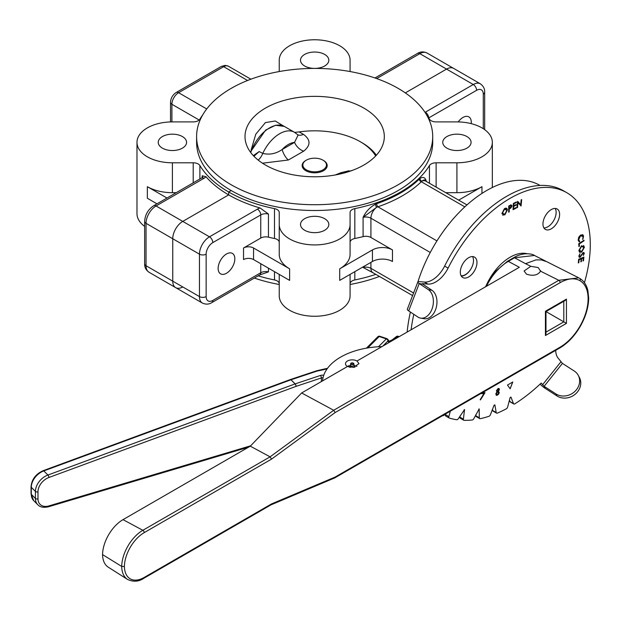 <?xml version="1.0" encoding="UTF-8"?>
<svg xmlns="http://www.w3.org/2000/svg" width="621" height="621" viewBox="0 0 621 621"><rect width="100%" height="100%" fill="white"/><g stroke="black" fill="none" stroke-linecap="round" stroke-linejoin="round"><path stroke-width="0.93" d="M324.682 54.431A14.167 8.182 0 0 0 309.242 52.661A14.167 8.182 0 0 0 300.494 60.214A14.167 8.182 0 0 0 304.647 66.005A14.167 8.182 0 0 0 320.079 67.774A14.167 8.182 0 0 0 328.827 60.214A14.167 8.182 0 0 0 324.682 54.431M162.384 148.132A14.167 8.182 180 0 1 158.239 142.349A14.167 8.182 180 0 1 166.979 134.796A14.167 8.182 180 0 1 182.419 136.566A14.167 8.182 180 0 1 186.572 142.349A14.167 8.182 180 0 1 177.823 149.909A14.167 8.182 180 0 1 162.384 148.132M144.646 226.386A35.42 20.446 180 0 1 136.985 213.678L136.985 142.349A35.42 20.446 180 0 1 172.405 121.902L193.201 121.902A7.087 4.091 180 0 0 199.884 119.162A121.6 70.204 0 0 1 202.671 115.001M193.201 182.923L193.201 162.795L172.405 162.795A35.42 20.446 180 0 1 147.356 156.81A35.42 20.446 180 0 1 136.985 142.349M176.302 192.681L172.405 192.681A35.42 20.446 180 0 1 147.356 186.688L167.018 198.037M147.356 186.688L147.356 198.254L156.997 203.828M483.285 128.702L483.285 94.151A9.447 5.449 120 0 0 476.61 90.301A4.72 2.725 -120 0 0 473.272 84.518L446.561 69.094L405.311 92.902L446.561 69.094A14.167 8.182 -60 0 1 453.64 68.388L426.93 52.964A14.167 8.182 120 0 0 419.843 53.67L376.699 78.58M350.081 60.214L350.081 71.547L350.081 60.214A35.42 20.446 0 0 0 314.661 39.767A35.42 20.446 0 0 0 279.24 60.214L279.24 71.547M193.201 162.795A7.087 4.091 180 0 1 199.884 165.535A121.6 70.204 0 0 0 228.675 191.99L231.183 190.546L228.675 191.99A121.6 70.204 0 0 0 274.498 208.617A7.087 4.091 180 0 1 279.24 212.475L279.24 224.484A35.42 20.446 180 0 0 289.619 238.938A35.42 20.446 180 0 0 328.214 243.378A35.42 20.446 180 0 0 350.081 224.484L350.081 254.362A35.42 20.446 180 0 1 339.703 268.823L372.437 249.929A14.167 8.182 180 0 1 392.472 249.929L370.923 237.486L370.923 218.212A9.447 5.449 -60 0 1 376.745 207.197L363.091 217.35C365.746 211.714 369.837 207.344 375.356 204.224L376.675 203.704A121.6 70.204 0 0 0 419.26 179.12L420.029 178.437C423.087 176.597 425.144 177.42 426.2 180.913C425.307 179.562 423.864 179.64 421.861 181.153L421.286 181.743A2.36 1.661 45.8 0 1 419.26 179.12M202.182 177.691L202.182 175.782L205.993 176.744A121.6 70.204 0 0 0 228.675 194.885L228.675 191.99L228.675 194.885A121.6 70.204 0 0 0 260.09 207.981L268.451 214.035A7.087 4.091 0 0 0 260.75 214.928L212.817 242.601A9.447 5.449 120 0 0 206.141 254.168L206.141 296.582A9.447 5.449 120 0 0 212.817 300.432L260.75 272.759L260.75 263.723M182.76 286.941A14.167 8.182 -60 0 1 175.681 287.639A14.167 8.182 -60 0 1 172.747 281.158L199.457 296.582A4.72 2.725 0 0 0 206.141 296.582M259.772 274.924A4.72 2.725 -120 0 0 260.75 272.759A7.087 4.091 180 0 1 268.451 271.874L259.772 274.924L211.839 302.598C208.966 304.445 205.815 304.6 202.392 303.064A14.167 8.182 -60 0 1 199.457 296.582L199.457 254.168L172.747 238.743L172.747 281.158A14.167 8.182 -60 0 0 175.681 287.639L148.97 272.215C145.943 270.05 144.499 267.247 144.646 263.809A4.72 2.725 0 0 0 146.036 265.734L172.747 281.158L172.747 238.743A14.167 8.182 -60 0 1 182.76 221.394L228.675 194.885L182.76 221.394L209.479 236.818A4.72 2.725 60 0 1 212.817 242.601M540.045 185.454L539.75 185.283A106.253 61.347 120 0 0 486.631 190.546A106.253 61.347 120 0 0 417.933 281.833M461.092 275.763A11.807 6.815 120 0 0 465.346 274.653A11.807 6.815 120 0 0 470.757 269.227M304.647 230.267A14.167 8.182 180 0 1 300.494 224.484A14.167 8.182 180 0 1 309.242 216.923A14.167 8.182 180 0 1 324.682 218.701A14.167 8.182 180 0 1 328.827 224.484A14.167 8.182 180 0 1 320.079 232.037A14.167 8.182 180 0 1 304.647 230.267M350.081 274.404L350.081 295.813A35.42 20.446 180 0 1 328.214 314.707A35.42 20.446 180 0 1 289.619 310.275A35.42 20.446 180 0 1 279.24 295.813L279.24 274.404M279.24 242.361A7.087 4.091 180 0 0 274.498 238.495A121.6 70.204 0 0 1 268.451 237.168A7.087 4.091 180 0 0 260.75 238.06L243.533 247.996L243.533 259.57A7.087 4.091 180 0 1 253.547 259.57L289.619 280.389L289.619 268.823A35.42 20.446 180 0 1 279.24 254.362L279.24 224.484M426.65 115.001A121.6 70.204 0 0 1 429.437 119.162A7.087 4.091 0 0 0 431.114 120.707A7.087 4.091 0 0 0 436.121 121.902L456.916 121.902A35.42 20.446 0 0 1 492.337 142.349A35.42 20.446 0 0 1 456.916 162.795L436.121 162.795A7.087 4.091 0 0 0 429.437 165.535A121.6 70.204 0 0 1 354.824 208.617A7.087 4.091 180 0 0 350.081 212.475L350.081 224.484M466.938 136.566A14.167 8.182 0 0 0 451.498 134.796A14.167 8.182 0 0 0 442.75 142.349A14.167 8.182 0 0 0 446.903 148.132A14.167 8.182 0 0 0 462.342 149.909A14.167 8.182 0 0 0 471.083 142.349A14.167 8.182 0 0 0 466.938 136.566M471.292 122.29A11.807 6.815 120 0 0 466.821 116.337A11.807 6.815 120 0 0 458.197 121.918A11.807 6.815 -60 0 1 458.531 121.475A11.807 6.815 -60 0 1 467.481 116.399A11.807 6.815 -60 0 1 471.215 123.641A11.807 6.815 120 0 0 471.292 122.29M374.983 77.974L417.483 53.437A4.72 2.725 60 0 1 419.843 53.67L446.561 69.094A14.167 8.182 -60 0 1 453.64 68.388L480.351 83.812A14.167 8.182 -60 0 0 473.272 84.518L425.338 112.184A4.72 2.725 -120 0 1 428.676 117.951L476.61 90.301M445.769 192.681L456.916 192.681A35.42 20.446 0 0 0 481.966 186.688L458.678 200.133M350.081 242.361A7.087 4.091 180 0 1 354.824 238.495A121.6 70.204 0 0 0 363.091 236.624A7.087 4.091 180 0 1 370.923 237.486M339.703 268.823L339.703 280.389L372.437 261.495A14.167 8.182 180 0 1 392.472 261.495L392.472 249.929M350.081 283.805A7.087 4.091 180 0 1 354.824 279.947A121.6 70.204 0 0 0 375.821 274.358M243.533 247.996A7.087 4.091 180 0 1 253.547 247.996L289.619 268.823M226.486 273.263A11.807 6.815 120 0 0 234.831 258.802A11.807 6.815 120 0 0 226.486 253.989A11.807 6.815 120 0 0 218.134 268.443A11.807 6.815 120 0 0 226.486 273.263M258.165 275.848A121.6 70.204 0 0 0 274.498 279.947A7.087 4.091 180 0 1 279.24 283.805M202.718 177.334L153.69 205.737C148.109 209.471 145.089 214.687 144.646 221.394A4.72 2.725 0 0 0 146.036 223.319L172.747 238.743A14.167 8.182 -60 0 1 182.76 221.394L156.05 205.97A14.167 8.182 120 0 0 146.036 223.319L146.036 265.734A14.167 8.182 120 0 0 148.97 272.215M464.818 206.871L421.286 181.743A123.959 71.57 180 0 1 377.879 206.801A2.36 0.986 71.1 0 1 376.675 203.704M436.943 240.901L377.879 206.801L376.745 207.197A2.36 0.784 65.8 0 1 375.356 204.224M374.533 273.613L363.091 267.472L372.879 272.658A9.447 5.449 -60 0 1 370.923 268.334L370.923 262.365M251.109 150.08L255.774 134.221L265.408 122.593L275.243 120.994L283.44 125.962M265.408 108.132A69.653 40.218 180 0 1 341.317 99.414A69.653 40.218 180 0 1 384.314 136.566A69.653 40.218 180 0 1 363.914 165A69.653 40.218 180 0 1 288.004 173.717A69.653 40.218 180 0 1 245.008 136.566A69.653 40.218 180 0 1 265.408 108.132M379.439 276.446A118.06 68.163 180 0 1 350.081 284.488M279.24 284.488A118.06 68.163 180 0 1 254.338 278.061M432.721 136.566L432.721 142.349A118.06 68.163 180 0 1 398.139 190.546A118.06 68.163 180 0 1 269.483 205.318A118.06 68.163 180 0 1 196.601 142.349L196.601 136.566A118.06 68.163 180 0 1 231.183 88.368A118.06 68.163 180 0 1 359.838 73.596A118.06 68.163 180 0 1 432.721 136.566A118.06 68.163 180 0 1 398.139 184.763A118.06 68.163 180 0 1 269.483 199.535A118.06 68.163 180 0 1 196.601 136.566M219.081 263.451A11.807 6.815 -60 0 1 230.337 252.848A11.807 6.815 -60 0 1 233.892 263.801A11.807 6.815 -60 0 1 222.629 274.397A11.807 6.815 -60 0 1 219.081 263.451M294.672 132.397L299.136 131.916A64.53 37.252 180 0 1 360.289 141.735L361.818 142.613A66.688 38.502 180 0 1 376.357 155.227M323.518 160.474L323.005 160.179A11.807 6.815 180 0 1 323.005 169.82A11.807 6.815 180 0 1 306.316 169.82A11.807 6.815 180 0 1 306.316 160.179A11.807 6.815 180 0 1 323.005 160.179L323.518 160.474A12.521 7.227 180 0 1 323.518 170.697A12.521 7.227 180 0 1 305.804 170.697A12.521 7.227 180 0 1 305.804 160.474A12.521 7.227 180 0 1 306.068 160.327M335.208 174.99L340.968 172.692L349.103 170.736M361.818 142.613L360.289 141.735A64.53 37.252 180 0 1 375.682 155.956M253.935 156.259L259.159 151.563L262.776 153.395A11.807 6.893 -64.3 0 1 258.22 160.133M299.136 131.916L303.428 134.346C310.779 139.725 310.865 145.33 303.677 151.167L288.354 160.008A11.807 5.053 67.7 0 1 282.12 149.552L294.548 142.38L298.127 135.029L297.521 134.633M303.677 151.167A11.807 8.283 50.2 0 1 294.548 142.38A22.434 12.948 -60 0 0 282.12 149.552C275.965 153.76 269.514 155.04 262.776 153.395A29.513 17.039 -60 0 1 294.416 132.25L298.127 135.029M288.354 160.008L262.473 163.199M303.428 134.346A11.807 7.39 -60.7 0 1 297.901 134.819M340.968 172.692A11.807 5.504 -109.1 0 0 342 173.554M259.159 151.563L253.345 155.646M579.944 326.258L580.239 326.429C574.596 336.046 567.773 343.234 559.785 347.985A1.871 1.079 -120 0 0 560.173 347.131C567.842 342.559 574.433 335.604 579.944 326.258C585.269 316.834 588.002 307.659 588.134 298.732C588.002 289.96 585.277 283.937 579.944 280.661C574.433 277.68 567.842 278.332 560.173 282.625L335.154 412.538L271.54 459.113L270.081 456.839L333.694 410.264L335.154 412.538M123.02 519.645L123.02 519.645A28.939 16.713 120 0 0 102.558 554.592A28.939 16.713 120 0 0 108.194 567.128L127.53 579.424A29.924 17.272 -60 0 1 121.7 566.445A29.924 17.272 -60 0 1 142.853 530.295L270.081 456.839L250.294 446.165L123.02 519.645L142.853 530.295A1.871 1.079 -120 0 1 144.227 532.616L144.227 532.616A28.046 16.193 120 0 0 124.394 566.468L121.7 566.445L102.558 554.592M485.35 286.902L495.015 271.866L507.419 261.301A1.871 1.079 60 0 1 508.312 261.363L519.335 267.286L357.005 361.003A6.746 3.897 0 0 0 349.646 360.157A6.746 3.897 0 0 0 345.486 363.759A6.746 3.897 0 0 0 347.457 366.506L353.675 367.399L358.977 363.627L357.005 361.003L381.915 346.619A62.092 35.847 0 0 0 322.547 380.89L301.635 392.969L333.694 410.264L558.799 280.304L540.565 271.191L538.197 267.55L530.808 266.324L524.093 270.981L526.515 274.187C533.128 276.26 537.809 275.258 540.565 271.191L540.619 270.655M347.356 366.444A6.746 3.897 0 0 1 348.567 365.87L350.368 365.575M356.935 366.359L354.086 365.497M357.005 361.003L371.179 352.821M323.952 380.083L345.486 367.655M322.547 380.89L347.457 366.506L322.547 380.898M301.635 392.969L250.294 446.165M566.445 299.12L566.445 323.386L545.983 311.571L545.983 333.671L545.432 335.519L545.432 311.253L566.445 299.12L565.126 300.517L545.983 311.571M271.051 504.834L334.703 477.937L335.154 477.044L560.173 347.131M124.394 566.468A28.046 16.193 120 0 0 144.227 577.421L271.54 503.918L271.012 504.85M560.173 282.625A1.871 1.079 60 0 0 558.799 280.304L578.756 277.843L534.456 255.472L514.53 257.777L525.545 263.692L535.931 259.896L541.458 259.935L545.843 261.41M580.239 326.429C585.735 316.741 588.553 307.255 588.685 297.971L587.885 290.589C586.558 284.915 583.787 280.816 579.556 278.27L579.486 278.239A1.871 1.529 120 0 1 579.944 280.661M352.969 364.139A1.863 1.071 180 0 1 353.101 364.178L353.101 363.324A1.141 0.66 180 0 1 353.372 363.759A1.141 0.66 180 0 1 352.231 364.411A1.141 0.66 180 0 1 351.09 363.759A1.141 0.66 180 0 1 351.75 363.161A1.141 0.66 180 0 1 352.969 363.254L353.271 363.238M352.969 364.255L352.969 363.254M353.101 363.324L353.419 363.169A1.56 0.9 180 0 1 353.776 363.642A1.56 0.9 180 0 1 352.231 364.659A1.56 0.9 180 0 1 350.686 363.642A1.56 0.9 180 0 1 351.672 362.912A1.56 0.9 180 0 1 353.24 363.068M353.776 363.642L354.071 364.993A1.863 1.071 180 0 1 354.086 365.125A1.863 1.071 180 0 1 352.231 366.196A1.863 1.071 180 0 1 350.368 365.125A1.863 1.071 180 0 1 350.384 364.993L350.686 363.642M399.241 336.621L398.146 336.256A1.871 0.768 108.4 0 0 397.58 336.473A1.871 1.358 -133.6 0 0 396.26 336.675L392.138 339.904L389.056 341.302M388.909 342.582A43.392 17.714 -71.6 0 1 387.954 340.968A1.871 1.584 -26.9 0 0 387.147 338.872A1.871 0.768 108.4 0 0 386.922 338.647A1.871 0.768 108.4 0 0 386.332 338.895L379.19 336.52A1.871 1.327 -135 0 0 377.863 336.722L366.437 348.148M380.005 336.489A1.871 0.768 108.4 0 0 379.78 336.272A1.871 0.768 108.4 0 0 379.19 336.52L367.787 347.923M382.823 346.099L387.954 340.968A1.871 1.327 -135 0 0 386.332 338.895L378.468 346.759M321.375 381.573L321.375 377.925L296.085 386.355A1.871 0.768 -108.4 0 0 295.146 383.887L320.436 375.457A1.871 0.768 -108.4 0 1 321.375 377.925A1.871 1.079 180 0 1 322.998 377.855M327.158 368.789A95.029 54.865 180 0 1 317.23 371.032L291.024 379.765L295.146 383.887M349.235 367.19A8.469 4.89 180 0 1 350.368 366.988M354.086 366.988A8.469 4.89 180 0 1 354.987 367.135M327.531 368.284L316.881 370.714A1.871 1.871 0 0 0 316.64 370.784A1.871 0.768 -108.4 0 1 317.23 371.032A1.871 0.474 -100.7 0 0 316.881 370.714A1.871 0.474 -100.7 0 0 316.795 370.768M291.024 379.765A1.871 0.768 -108.4 0 0 290.434 379.516A1.871 0.768 -108.4 0 0 290.403 379.524M43.214 470.664A1.871 0.722 69.8 0 1 43.796 470.912A14.997 10.604 135 0 0 31.298 487.306L31.298 494.332L35.428 498.453L35.428 491.436L31.298 487.306A1.871 1.079 180 0 1 31.05 486.771C31.725 479.365 35.777 473.994 43.214 470.664L290.372 379.532A1.871 0.722 69.8 0 1 290.962 379.788L43.796 470.912L47.926 475.034L295.084 383.91L290.962 379.788M48.919 477.479A13.119 9.276 135 0 0 37.982 491.832A1.871 1.079 180 0 1 35.428 491.436A14.997 10.604 -45 0 1 47.926 475.034A1.871 0.722 -110.2 0 1 48.919 477.479L296.085 386.355A1.871 0.722 -110.2 0 0 295.084 383.91M583.95 240.234L583.988 240.769L579.238 243.952L579.393 246.195L578.927 246.506M583.701 253.647L583.08 253.127L580.053 257.218L579.191 257.273M583.903 252.452L584.245 253.384L583.298 255.464M579.96 253.748L579.238 255.844L580.076 256.543M506.224 208.966L504.431 209.223L502.389 213.228L503.041 214.501M506.627 208.314L507.388 209.859L504.834 214.781L502.637 215.138M511.448 206.087L510.159 205.776L509.22 206.312L509.243 208.377M510.982 204.814L511.999 205.784L510.928 207.926L509.197 209.005L509.166 211.87L508.684 212.141M497.77 391.292L498.896 389.763L498.05 389.095L496.916 390.539L497.77 391.292M511.494 206.11L510.206 205.799L509.267 206.335L509.243 208.423L511.494 206.11M474.506 257.11A11.783 6.808 120 0 0 462.738 263.948A11.783 6.808 120 0 0 462.746 277.533A11.783 6.808 120 0 0 462.777 277.548A11.783 6.808 120 0 0 474.545 270.709A11.783 6.808 120 0 0 474.529 257.117A11.783 6.808 120 0 0 474.506 257.11M557.153 208.982A11.783 6.808 120 0 0 545.378 215.821A11.783 6.808 120 0 0 545.393 229.405A11.783 6.808 120 0 0 545.417 229.421A11.783 6.808 120 0 0 557.184 222.582A11.783 6.808 120 0 0 557.177 208.998A11.783 6.808 120 0 0 557.153 208.982M496.575 413.136L493.097 411.125A1.871 1.079 -60 0 1 493.097 411.125A1.871 1.079 -60 0 1 492.725 410.528L496.202 412.538A1.871 1.079 120 0 0 496.575 413.136L496.575 413.136A1.871 1.079 120 0 0 497.336 413.128A141.836 81.887 120 0 0 506.34 408.797A1.871 1.079 120 0 0 507.636 407.034L510.144 397.533L510.936 397.067L513.505 403.619A1.871 1.079 120 0 0 513.808 403.992A1.871 1.079 120 0 0 513.815 403.999A1.871 1.079 120 0 0 514.809 403.867A141.836 81.887 120 0 0 541.202 383.056L544.12 386.309L555.896 393.9A14.997 13.165 -28.4 0 0 575.535 390.788A14.997 13.165 -28.4 0 0 578.236 375.309A14.997 13.165 -28.4 0 0 574.208 370.993L562.432 363.401L544.12 386.309L545.238 388.381A6.66 1.382 38.6 0 1 540.076 384.12M479.715 418.608L476.237 416.606A1.871 1.079 -60 0 1 476.237 416.606A1.871 1.079 -60 0 1 475.849 415.752L479.327 417.762A1.871 1.079 120 0 0 479.715 418.608A1.871 1.079 120 0 0 479.723 418.616A1.871 1.079 120 0 0 480.258 418.678A141.836 81.887 120 0 0 488.991 416.287A1.871 1.079 120 0 0 490.419 414.727L494.099 405.171L494.883 404.876L496.202 412.538M450.295 411.195L448.874 416.598A1.871 1.079 120 0 0 449.185 418.018A1.871 1.079 120 0 0 449.317 418.073A141.836 81.887 120 0 0 456.738 419.734A1.871 1.079 120 0 0 458.298 418.701L464.531 409.604L463.39 419.128A1.871 1.079 120 0 0 463.763 420.254A1.871 1.079 120 0 0 464.089 420.339A141.836 81.887 120 0 0 472.286 419.975A1.871 1.079 120 0 0 473.807 418.655L479.171 408.944L479.327 417.762M463.763 420.254L460.285 418.243A1.871 1.079 -60 0 1 460.285 418.243A1.871 1.079 -60 0 1 459.913 417.118L463.39 419.128M449.185 418.018L445.707 416.008A1.871 1.079 -60 0 1 445.397 414.587L448.874 416.598M513.808 403.992L510.33 401.989A1.871 1.079 -60 0 1 510.33 401.989A1.871 1.079 -60 0 1 510.027 401.608L513.505 403.619M582.785 234.684L583.546 236.104L582.793 239.349L583.08 236.516L580.511 235.77L578.64 239.885L579.758 241.189L579.509 241.856L578.143 240.211L578.725 237.238L580.48 235.149L582.801 234.699L583.585 236.127L582.832 239.372L582.459 239.17M582.389 235.359L580.472 235.747L578.593 239.853L579.719 241.165L579.471 241.833L578.935 241.678M583.204 246.141L581.535 246.32L579.315 250.201L579.991 251.668M583.585 245.466L584.361 247.212L581.605 252.087L579.618 252.312L578.842 250.542L581.574 245.714L584.408 247.236L581.644 252.11L579.641 252.328M581.171 258.825L579.129 259.687L578.795 262.706L578.283 262.924L578.679 259.267L583.895 257.063L583.499 260.75L582.979 260.96L583.313 257.925L581.683 258.608L581.357 261.627L580.845 261.845L581.171 258.825L579.129 259.687M579.082 259.663L578.756 262.683L578.291 262.877M583.266 257.94L581.636 258.584L581.31 261.604L580.845 261.798M583.849 257.086L583.453 260.719L582.987 260.921M517.976 202.702L517.503 207.538L516.959 207.771L517.588 201.383L520.693 204.705L521.174 199.815L521.687 199.589L521.058 205.978L517.93 202.679L517.456 207.515L516.967 207.725M521.64 199.605L520.918 205.993M517.689 201.344L520.654 204.658M509.453 400.149L510.027 401.608M578.236 375.309L579.362 377.382A14.997 13.165 151.6 0 1 576.661 392.86A14.997 13.165 151.6 0 1 557.014 395.973L555.896 393.9M545.238 388.381L557.014 395.973M555.702 350.345A22.488 12.987 -60 0 0 557.86 357.812L562.432 363.401M584.431 282.71A113.348 65.446 120 0 0 566.818 192.712L563.34 190.701A113.348 65.446 120 0 0 444.62 266.091L448.098 268.093A22.488 12.987 -60 0 1 427.9 284.076L422.816 283.65L422.66 284.069M566.818 192.712A113.348 65.446 120 0 0 448.098 268.093M427.9 284.076L424.422 282.066A22.488 12.987 120 0 0 444.62 266.091M424.422 282.066L419.338 281.647A6.66 1.428 -158.9 0 0 417.832 281.973A6.66 1.428 -158.9 0 0 419.206 283.556L428.366 289.665L431.937 290.263A14.997 10.13 99.4 0 1 435.003 311.043A14.997 10.13 99.4 0 1 424.221 318.713L420.642 318.123A14.997 10.13 -80.6 0 0 431.424 310.446A14.997 10.13 -80.6 0 0 428.366 289.665M417.832 281.973L407.314 309.305A6.66 1.428 21.1 0 0 408.68 310.888L419.206 283.556L422.777 284.154L422.42 283.735L422.816 283.65M408.68 310.888L417.84 316.997A14.997 10.13 -80.6 0 0 420.642 318.123M422.777 284.154L431.937 290.263M410.38 312.021A141.836 81.887 120 0 0 407.135 332.064M413.803 314.304A141.836 81.887 120 0 0 411.102 329.767M442.75 415.55A141.836 81.887 120 0 0 442.804 415.581A1.871 1.079 120 0 0 444.364 414.867L444.729 414.417M445.567 413.928L445.397 414.587M460.076 415.938L459.913 417.118M475.849 414.649L475.849 415.752M492.515 409.293L492.725 410.528M555.174 208.446A11.783 6.808 -60 0 1 553.699 220.595A11.783 6.808 -60 0 1 543.911 227.946M472.534 256.574A11.783 6.808 -60 0 1 471.06 268.722A11.783 6.808 -60 0 1 461.271 276.073M510.105 388.762L512.713 382.016M510.144 388.808L512.775 381.977L507.473 385.059L510.144 388.808M484.07 393.357L481.71 393.706L481.88 393.07L485.001 392.612L480.491 399.901L480.165 399.676L484.07 393.357M578.927 246.56L578.725 243.727L583.988 240.211L584.035 240.793L579.277 243.975L579.44 246.219L578.927 246.56M580.092 257.241L578.772 256.186L579.975 253.733L579.284 255.868L580.115 256.566L583.135 252.522L584.283 253.407L583.344 255.487L583.74 253.671L583.119 253.151L580.092 257.241M504.881 214.812L501.884 213.616L504.407 208.687C506.138 207.693 507.14 208.089 507.435 209.89L504.881 214.812M516.02 208.198L513.031 209.719L513.35 203.471L516.361 201.941L516.33 202.562L513.846 203.82L513.746 205.776L516.206 204.526L516.175 205.132L513.714 206.382L513.59 208.835L516.051 207.585L516.02 208.198M527.097 253.702A41.234 23.808 120 0 0 485.661 286.723M509.212 211.893L508.684 212.188L508.746 206.032L511.021 204.837L512.038 205.807L510.967 207.95L509.243 209.029L509.212 211.893M498.158 388.451L499.416 389.592L498.492 391.261L499.245 392.581L498.679 394.056L497.211 395.29L495.729 393.986L496.971 391.843L496.389 390.741L498.158 388.451M579.354 250.224L581.644 251.482L583.887 247.569L581.582 246.343L579.354 250.224M504.819 214.253L506.891 210.247L504.469 209.246L502.428 213.251L504.819 214.253M497.305 394.669L498.725 392.79L497.7 391.874L496.249 393.807L497.305 394.669M498.353 391.859L497.662 391.851L496.202 393.784L497.258 394.645M498.857 389.74L498.003 389.064L496.878 390.516L497.732 391.261M499.005 388.451L499.377 389.569L498.5 391.246M498.453 391.238L499.206 392.557L498.64 394.032L497.173 395.259L496.156 395.321M516.012 207.608L515.981 208.175L513.039 209.673M516.167 204.542L516.136 205.109L513.676 206.358L513.59 208.788M516.315 201.965L516.284 202.531L513.8 203.797L513.746 205.73M250.892 79.209L228.388 66.214L225.182 65.36L221.309 66.447A4.72 2.725 60 0 1 223.669 66.68L178.592 92.708L206.723 108.954M228.388 66.214A9.447 5.449 120 0 0 223.669 66.68L247.569 80.482M221.309 66.447L176.232 92.475A4.72 2.725 60 0 1 178.592 92.708A9.447 5.449 120 0 0 171.908 104.274L171.908 121.902M170.527 121.933L170.527 102.349A4.72 2.725 0 0 0 171.908 104.274L199.17 120.016M172.405 192.681L172.405 162.795M199.884 179.065L199.884 165.535M202.71 177.179A7.087 4.091 0 0 0 202.182 175.782M201.623 178.064A4.72 2.725 60 0 1 203.983 178.297L156.05 205.97A4.72 2.725 60 0 0 153.69 205.737M205.993 176.744A11.807 6.815 180 0 1 203.983 178.297M483.285 94.151A4.72 2.725 0 0 0 484.675 92.226C484.838 88.819 483.394 86.008 480.351 83.812M481.966 186.688L481.966 193.403M456.916 192.681L456.916 162.795M436.121 187.107L436.121 162.795M429.437 183.249L429.437 165.535M354.824 238.495L354.824 208.617M372.437 261.495L372.437 249.929M354.824 279.947L354.824 271.664M274.498 238.495L274.498 208.617M253.547 259.57L253.547 247.996M260.75 238.06L260.75 214.928A4.72 2.725 60 0 0 257.405 209.145A11.807 6.815 180 0 1 260.09 207.981M268.451 271.874L268.451 268.171M211.839 302.598A4.72 2.725 -120 0 0 212.817 300.432M257.405 209.145L209.479 236.818A14.167 8.182 -60 0 0 199.457 254.168A4.72 2.725 0 0 0 206.141 254.168M268.451 237.168L268.451 214.035M274.498 279.947L274.498 271.664M426.2 181.379L426.2 180.913A7.087 4.091 0 0 0 425.975 181.254M420.029 178.437A2.36 1.824 51.4 0 0 421.861 181.153A9.447 5.449 -60 0 1 425.734 181.115L425.214 180.874M430.268 252.475L370.923 218.212A7.087 4.091 0 0 0 363.091 217.35L363.091 236.624M413.594 292.972L370.923 268.334A7.087 4.091 180 0 0 363.091 267.472L363.091 266.89M250.729 152.533A29.513 17.039 -60 0 1 284.34 126.428L275.538 125.256L265.609 130.107L250.387 152.067M588.685 297.971A1.871 1.087 179.9 0 1 588.134 298.732M545.983 332.142L563.798 321.857L563.798 301.286M566.445 323.386L545.432 335.519M271.54 503.918L335.154 477.044M271.54 459.113L144.227 532.616M144.227 577.421A1.871 1.079 60 0 1 143.839 578.283L271.09 504.811M486.468 286.258A39.239 22.659 120 0 1 508.312 261.363L514.53 257.777A1.871 1.079 -120 0 0 513.637 257.715C524.046 251.396 533.377 254.292 534.456 255.472M530.808 266.324L525.545 263.692M398.791 336.877L397.58 336.473A41.514 16.946 -71.6 0 1 389.22 341.511M386.604 338.686L387.147 338.872A41.514 16.946 108.4 0 0 388.117 340.494M323.72 375.325A3.749 2.166 0 0 0 320.436 375.457M37.982 491.832L37.982 498.849A1.871 1.079 180 0 1 35.428 498.453A14.997 10.604 -45 0 0 37.803 504.726C39.954 507.171 43.524 507.854 48.516 506.767A1.871 0.807 -106.6 0 0 48.919 505.913L250.643 445.8M37.982 498.849A13.119 9.276 135 0 0 48.919 505.913M31.05 486.771L31.05 493.788A1.871 1.079 180 0 0 31.298 494.332A14.997 10.604 135 0 0 33.681 500.604L37.803 504.726M479.296 409.223L478.876 408.975M464.648 409.969L464.159 409.681M560.81 361.958L542.49 384.865M417.483 53.437C420.355 51.59 423.506 51.434 426.93 52.964M170.527 102.349C170.775 98.102 172.677 94.811 176.232 92.475M144.646 221.394L144.646 263.809M484.675 92.226L484.675 129.649M492.337 187.503L492.337 142.349M202.392 303.064L175.681 287.639M412.592 295.588L372.879 272.658M466.969 204.922L425.734 181.115M353.124 170.092L342.621 173.399M306.316 160.179L305.804 160.474M294.416 132.25L284.34 126.428M334.703 477.937L559.785 347.985M127.53 579.424C133.344 582.102 138.786 581.722 143.839 578.283M507.419 261.301L513.637 257.715M350.368 365.125L350.368 367.407M354.086 365.125L354.086 367.337M389.732 342.109L388.001 339.578M398.146 336.256A1.871 1.871 0 0 0 396.26 336.675M386.922 338.647L379.78 336.272A1.871 1.871 0 0 0 377.863 336.722M290.434 379.516L316.64 370.784M48.516 506.767L248.579 447.159M31.05 493.788L33.681 500.604"/></g></svg>
